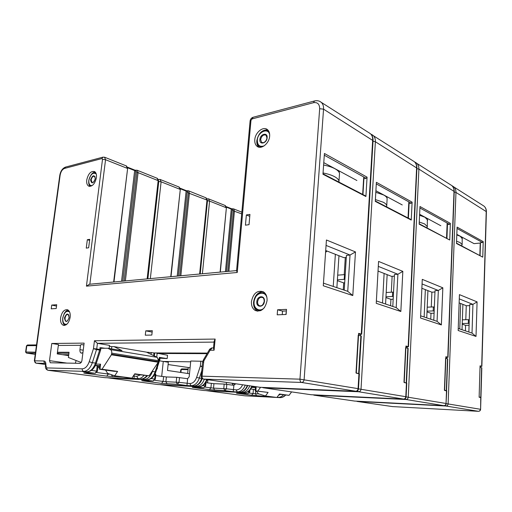 <?xml version="1.0" encoding="UTF-8"?>
<svg xmlns="http://www.w3.org/2000/svg" width="512" height="512" viewBox="0 0 512 512"><rect width="100%" height="100%" fill="white"/><g stroke="black" fill="none" stroke-linecap="round" stroke-linejoin="round"><path stroke-width="0.77" d="M480.038 366.477L481.862 366.362L480.058 365.837L479.13 397.222L480.947 397.6L480.602 409.331L480.755 397.536M456.819 234.355L474.048 243.642L480.467 243.014M468.864 332.038L469.766 304.506L472.934 304.371L459.277 298.886M207.578 382.906L207.878 379.718L207.578 382.906M456.499 243.162L482.765 257.146L483.226 241.619L482.419 242.483L480.474 242.675L480.083 255.418M482.419 242.483L457.037 228.474M469.728 305.626L466.445 305.76L459.136 302.893M472.019 333.094L472.934 304.371L477.082 301.875L476.013 336.422L472.019 333.094L458.234 328.461M476.013 336.422L458.163 330.502L459.43 294.624L477.082 301.875M483.226 241.619L457.088 227.11L456.486 243.514L482.765 257.146M392.314 406.573L478.336 411.309C479.558 411.245 480.25 410.573 480.41 409.28L446.272 403.635M452.294 185.894L453.69 186.79C455.258 188.186 456.019 190.054 455.968 192.41L448.128 403.834C447.949 405.216 447.219 405.946 445.946 406.022L445.267 405.325M392.672 406.611L357.088 401.44L445.946 406.022L478.438 411.315M250.778 388.998L255.296 389.555M266.291 396.07L266.886 396.154M274.029 397.107L251.603 395.232L237.331 393.35C236.058 393.171 236.154 393.114 237.613 393.171L247.968 393.677L249.741 392.006L249.306 391.923L247.795 393.67L239.802 392.602L243.846 392.8L241.792 392.525L205.376 390.573M356.243 401.184L356.646 401.203M445.869 357.453L448.013 357.312L445.894 356.698L444.608 390.47L446.752 390.931M447.066 225.011L447.462 224.96M433.798 320.25L435.021 290.669L438.33 290.483L422.067 283.955M189.491 373.754L167.488 370.451L168.346 362.259L163.277 361.44L161.683 376.435L163.277 361.44L190.682 361.811L163.277 361.44L159.475 360.826M168.109 364.544L190.086 367.77M419.187 223.776L449.722 240.006L450.355 223.373L449.51 224.32L447.475 224.557L446.944 238.195M419.622 214.304L440.832 225.741M449.51 224.32L419.91 207.981M434.97 292.013L431.859 292.186L421.875 288.269M437.075 321.35L438.33 290.483L442.835 287.808L441.37 324.928L437.075 321.35L420.646 315.827M441.37 324.928L420.55 318.022L422.272 279.36L442.835 287.808M450.355 223.373L419.981 206.515L419.168 224.154L449.722 240.006M354.522 401.069L443.84 405.677C445.12 405.606 445.85 404.87 446.029 403.482L406.112 396.883M415.174 162.221L416.595 163.136C418.208 164.589 418.976 166.586 418.906 169.107L408.262 397.107C408.058 398.611 407.29 399.405 405.952 399.494L405.12 398.63M354.912 401.114L313.824 395.142L405.952 399.494L443.987 405.683M446.509 390.842L446.029 403.482L446.752 390.918M188.237 367.731L187.661 373.478M205.971 382.682L213.939 383.667L224.186 384.07L223.782 388.57L224.87 390.611L226.406 388.8L236.205 389.888L237.274 391.917L233.222 391.725L233.907 385.318L235.411 383.725M224.186 384.07L233.907 385.318M194.816 386.566L159.411 384.582M205.376 383.142L205.114 385.894L203.776 387.77L205.651 385.997L202.778 385.574M312.877 394.835L313.28 394.854M231.942 208.8L232.275 209.21L231.264 209.101L231.622 208.768M231.347 208.826L233.6 208.883L234.438 210.989L228.877 271.302M405.92 346.822L408.48 346.746L405.958 346.01L404.211 382.566L406.758 383.123M408.717 204.026L409.075 203.981M392.8 306.47L394.445 274.509L397.894 274.253L378.298 266.387M155.731 375.597L166.381 376.954L176.704 377.293L176.218 382.086L177.453 384.282L179.034 382.342L189.856 383.552L191.066 385.728L186.97 385.555L187.616 378.701L189.19 376.768L190.758 361.018L202.803 361.286M156.013 352.954L167.514 355.251L167.168 358.586L160.102 357.504M375.315 200.986L410.445 219.238L411.251 220.051L412.109 202.15L411.219 203.187L409.101 203.488L408.384 218.163M375.898 190.739L402.253 204.947M411.219 203.187L376.288 183.904M394.362 276.154L391.539 276.365L378.035 271.059M396.205 307.61L397.894 274.253L402.829 271.373L400.845 311.488L396.205 307.61L376.378 300.947M400.845 311.488L376.243 303.328L378.573 261.414L402.829 271.373M412.109 202.15L376.378 182.323L375.29 201.395L411.251 220.051M310.88 394.714L403.475 399.091C404.819 399.002 405.587 398.202 405.798 396.691L358.49 388.87M371.629 134.445L373.062 135.373C374.72 136.896 375.488 139.021 375.379 141.741L361.018 389.139C360.781 390.778 359.968 391.648 358.573 391.757L357.53 390.682M311.315 394.765L263.328 387.789L358.573 391.757L403.693 399.085M406.445 383.002L405.798 396.691L406.118 396.774L406.765 383.104M157.446 367.002L157.242 368.909L156.845 368.851M154.957 374.029L155.878 374.227M176.704 377.293L187.616 378.701M143.072 379.654L107.11 377.76M155.206 374.067L154.675 379.021L153.069 381.03L155.347 379.149L151.117 378.534M160.032 358.202L167.168 358.586M262.266 387.424L263.328 387.789L262.662 387.437M186.957 190.803L187.213 191.219L186.131 191.098L186.592 190.778M186.24 190.816L188.621 190.867L189.427 193.082L180.832 275.77M460.666 303.494L459.776 328.979M462.893 304.365L462.022 329.734M461.69 245.856L462.144 244.64L460.058 242.534L456.57 241.21M425.344 289.632L424.147 317.005M427.923 290.643L426.752 317.882M427.002 227.834L427.296 226.624L424.64 223.942L419.264 222.029M384.115 273.446L382.522 303.014M387.142 274.637L385.581 304.038M386.611 206.854L386.746 205.715C386.547 204.518 385.402 203.36 383.296 202.24L375.392 199.578M327.008 251.034L325.581 252.397M335.366 254.317L333.235 286.445M338.97 255.731L336.877 287.667M325.619 251.795L326.714 250.918M338.982 182.112L338.982 181.178C338.694 179.59 337.165 178.054 334.394 176.57C331.501 175.072 327.718 173.862 323.046 172.954M480.224 243.04L479.846 255.29M465.414 330.874L465.6 325.363L469.088 325.28M465.792 319.725L466.259 305.69M480.954 397.389L479.13 397.005L480.019 367.315L481.824 367.827L480.954 397.389L480.23 397.434M465.6 325.363L462.214 324.179M462.234 323.526L468.294 323.373L468.416 319.648L462.362 319.821M469.139 323.674L468.294 323.373M469.261 319.955L468.416 319.648M447.142 223.014L446.554 237.997M430.758 319.226L431.008 313.306L434.093 313.197M431.27 307.008L431.891 292.186M446.554 390.643L444.41 390.195L445.626 358.227L447.744 358.835L446.554 390.643L445.85 390.707M427.04 311.155L433.21 310.918L433.376 306.918L427.213 307.174M431.008 313.306L427.008 311.917M434.17 311.264L433.21 310.918M434.336 307.264L433.376 306.918M408.826 201.862L408.038 217.984M390.598 305.728L390.931 299.341L393.171 299.232M391.302 292.211L392.134 276.32M405.862 382.886L403.974 382.266L405.632 347.654L408.154 348.416M385.965 296.8L392.448 296.454L392.672 292.128L386.195 292.506M390.931 299.341L385.92 297.594M393.299 296.755L392.448 296.454M393.523 292.435L392.672 292.128M363.725 176.973L362.669 194.413M343.238 289.811L343.686 282.88L344.691 282.81M344.211 274.656L345.299 257.549M358.483 373.619L356 372.858L358.24 335.136L361.293 336.07M337.395 279.834L344.218 279.334L344.518 274.63L337.696 275.168M286.266 312.486L285.894 314.477M286.182 313.619L286.048 312.493M343.686 282.88L337.338 280.666M344.896 279.571L344.218 279.334M345.197 274.88L344.518 274.63M358.592 334.234L361.696 334.246L358.65 333.344L356.282 373.19L359.373 373.843L358.496 388.774L358.067 388.64L358.944 373.709M282.246 314.624L282.522 311.117L286.387 310.944M344.224 290.138L346.432 255.392L350.022 255.04L326.061 245.427M286.112 314.47L277.197 314.822L277.594 309.779L286.509 309.376L286.112 314.47M88.653 247.77L89.728 239.334L87.328 239.706L86.253 248.115L88.653 247.77M145.766 330.842L145.286 335.194L151.821 335.066L152.301 330.675L145.766 330.842L152.147 332.102M269.651 136.141C269.843 133.21 269.101 131.034 267.424 129.613C263.264 125.926 255.181 132.474 254.797 139.699C254.586 142.688 255.354 144.902 257.101 146.33C261.197 149.882 269.274 143.411 269.651 136.141M267.059 300.653C267.258 296.461 265.99 293.498 263.27 291.763C257.197 290.067 253.254 293.325 251.437 301.53C251.213 305.792 252.518 308.794 255.347 310.534C261.35 312.122 265.254 308.826 267.059 300.653M70.17 317.254C70.522 313.395 69.677 310.906 67.635 309.786C64.218 309.28 61.882 311.923 60.614 317.715C60.243 321.606 61.101 324.109 63.187 325.235C66.579 325.715 68.909 323.053 70.17 317.254M96.435 177.645C96.736 174.65 96.134 172.634 94.618 171.597C90.906 170.822 88.282 173.613 86.739 179.968C86.419 182.989 87.04 185.018 88.589 186.061C92.269 186.81 94.886 184 96.435 177.645M56.704 304.736L51.731 305.075L51.226 308.826L56.198 308.518L56.704 304.736M80.192 363.347L50.234 362.771L49.491 360.64L51.782 343.469L84.115 343.117L81.856 361.107L80.192 363.347M246.349 214.95L245.434 225.178L249.037 224.659L249.939 214.394L246.349 214.95L249.773 216.32M346.304 257.453L343.936 257.677L325.709 250.528M347.744 291.322L350.022 255.04L355.469 251.923L352.794 295.552L347.744 291.322L323.462 283.162M352.794 295.552L323.283 285.766L326.432 239.994L355.469 251.923M365.907 196.525L322.957 174.246L324.422 153.485L367.066 177.152L365.907 196.525L365.082 195.667L322.989 173.798M259.917 387.296L355.616 391.277C357.011 391.168 357.83 390.291 358.067 388.64L299.962 379.168L202.035 376.166L203.834 360.915L210.112 350.214L214.093 350.214L213.472 348.269L214.131 341.293L215.142 339.066L214.093 350.214M319.834 101.408L321.261 102.342C322.95 103.93 323.712 106.202 323.546 109.158L304.128 379.546C303.853 381.344 302.989 382.317 301.536 382.445C300.467 382.086 299.942 380.998 299.962 379.168L319.661 108.723C319.584 104.09 317.53 102.08 313.491 102.694L252.051 118.918L250.97 120.384L237.254 272.48L236.563 270.771L250.086 121.146L250.97 120.384M260.416 387.347L203.635 379.104L301.536 382.445L355.955 391.258M367.066 177.152L366.118 178.291L363.91 178.675L362.95 194.566M323.776 162.65L356.89 180.499M366.118 178.291L324.301 155.213M135.654 170.278L135.821 170.701L134.662 170.573L135.238 170.266M134.797 170.272L137.318 170.323L138.08 172.646L158.163 180.64L157.043 178.221M34.349 360.864L59.763 175.462L60.141 175.142C60.832 171.59 62.291 169.357 64.525 168.429L101.965 158.541L102.502 159.379L86.426 286.157L89.472 284.256M60.141 175.142L34.694 360.845L34.342 360.89L36.013 363.162L45.491 363.373C44.403 363.091 43.891 362.298 43.955 360.986C45.421 361.267 46.054 362.707 45.856 365.318L46.758 367.93L82.214 368.838C85.222 368.64 87.558 366.272 89.222 361.722L93.472 348.659L94.451 340.742L97.421 343.309L109.498 345.363L109.126 348.474M43.955 360.986L34.694 360.845C34.63 362.138 35.142 362.925 36.224 363.2L45.536 364.467M100.947 347.718L104.928 348.262M153.67 355.622L153.965 352.941L207.386 353.088L154.291 352.947L146.605 352.198M68.627 355.61L57.222 353.901L58.458 344.544L51.782 343.469M89.6 240.371L87.328 239.706M133.254 376.096L136.755 376.294L138.131 378.637L134.029 378.49L134.208 374.662M97.882 367.437L99.661 367.686M95.411 365.523L98.061 365.978M122.63 376.89L123.373 376.986M83.366 371.674L86.906 371.776L83.782 371.36L47.872 370.246C46.016 369.555 45.203 368.07 45.427 365.786L45.798 365.747M97.203 365.779L96.557 371.091L95.277 373.274L97.421 371.258L91.424 370.394M212.16 347.91L210.112 350.214L209.67 349.19L211.738 347.91L213.504 347.91M201.254 376.224L202.035 376.166C201.997 377.798 202.528 378.778 203.635 379.104L203.174 379.002C201.882 378.528 201.242 377.606 201.254 376.224M56.525 306.061L51.731 305.075M267.68 129.837C262.029 129.728 258.4 133.363 256.813 140.742C256.608 143.565 257.299 145.702 258.874 147.162M263.085 291.661C257.901 292 254.733 295.482 253.574 302.112C253.357 306.362 254.656 309.357 257.485 311.091L257.696 311.194M68.141 310.067C66.509 310.458 65.12 311.789 63.974 314.061M62.662 320.07C62.758 322.618 63.488 324.384 64.845 325.363M95.155 172.013C93.696 172.147 92.314 173.114 91.014 174.912M88.71 181.427C88.589 183.674 89.056 185.331 90.099 186.394M282.522 311.117L277.594 309.779M268.045 131.091L269.018 131.738M260.115 146.752L261.165 147.174M263.61 292.864L265.338 293.632M258.822 310.458L260.64 310.662M95.776 172.915L95.341 172.762M91.155 186.112L90.611 185.888C89.165 185.062 88.557 183.213 88.794 180.352M134.541 374.157L149.126 375.808L158.246 362.246L158.554 360.685L157.248 357.357L146.49 352.147L114.048 346.637L111.789 346.65L111.526 348.877M96.045 364.077L100.563 364.16L99.955 369.184L102.035 369.235L111.392 354.79L111.725 353.139C111.866 351.398 111.456 350.227 110.49 349.626L107.776 348.25L100.883 348.275M82.918 352.666L81.197 353.101C80.211 352.595 79.789 351.45 79.942 349.664L80.499 345.28L58.336 345.453M57.44 352.25L69.056 352.275L68.384 357.472L81.344 362.566M107.776 348.25L122.003 350.618L114.048 346.637M109.389 346.246L111.789 346.65M95.462 365.414L99.91 365.606M99.955 369.184L99.475 369.229L100.077 364.218L100.563 364.16M99.475 369.229L114.086 371.309L117.6 371.405L102.035 369.235M149.126 375.808L134.778 373.805L131.904 378.125L114.701 375.827L117.6 371.405M114.701 375.827L107.61 373.357L105.6 370.131M66.509 354.72L66.438 355.283M35.411 353.126L26.509 353.094L25.606 352.077M35.533 352.198L25.619 351.974L26.451 346.016L27.443 344.998L36.531 344.922L27.456 344.998L26.47 345.869M83.885 344.947L81.139 344.525L80.499 345.28M75.341 363.258L76.122 360.512M291.61 391.91L289.05 395.334L279.264 394.278M231.91 383.219L235.219 384.358M252.038 386.637L256.166 386.803L255.827 390.886L255.187 390.906L268.102 392.41L255.827 390.886M257.875 390.982L260.531 387.347M251.699 387.411L255.462 387.571M255.187 390.893L255.526 386.829L256.166 386.803M289.05 395.334L279.475 393.997L276.89 397.485L265.491 395.968L268.102 392.41M265.491 395.968L258.432 393.779L256.301 391.085M188.045 369.664L181.242 369.504L180.742 369.869M232.077 383.277L233.12 385.203M226.163 384.224L226.662 382.451M446.726 357.459L446.688 358.502M454.214 192.026L455.968 192.41L486.4 211.686M481.677 366.272L486.221 211.424C486.246 209.216 485.498 207.443 483.981 206.106L482.598 205.222M278.502 395.315L280.371 394.432M258.931 393.939L255.501 393.773L255.731 391.008M277.318 396.909L277.958 397.37L277.011 397.318M274.771 397.203L273.965 397.165M285.325 395.104C283.686 396.845 281.843 397.683 279.802 397.613L277.958 397.37C280 397.434 281.837 396.602 283.475 394.867M279.923 397.619L276.902 397.466M244.858 395.808L276.614 397.453M244.461 395.763L205.792 390.592M241.101 392.064L241.792 392.525C245.357 392.435 248 390.202 249.728 385.811M244 392.806L243.846 392.8C247.411 392.717 250.054 390.483 251.776 386.112M249.421 390.592L249.306 391.923L247.936 391.738M249.741 392.019L249.901 390.099M237.331 393.35L237.946 393.184M256.474 395.661L255.501 393.773L253.062 393.555L251.603 395.232M253.414 389.37L253.062 393.555L249.312 393.05M407.206 346.931L407.155 348.058M416.877 168.672L418.906 169.107L454.234 191.514M447.77 357.197L454.016 191.174C454.061 188.819 453.299 186.938 451.731 185.536L450.298 184.621M208.429 198.797L209.574 201.094L202.4 273.76M207.475 200.774L209.574 201.094L226.182 207.706L225.011 205.44M220.102 272.115L226.368 207.878M226.49 271.526L232.275 209.21L233.427 210.886L241.709 213.882M226.221 206.611L231.546 208.736L233.6 208.883L241.862 212.186M236.205 389.888C238.982 389.837 241.107 388.128 242.573 384.768M226.816 384.301L226.406 388.8L213.53 388.109L213.939 383.667M233.222 391.725L224.87 390.611L209.427 389.67L193.267 387.539C191.808 387.334 191.802 387.258 193.261 387.309L203.558 387.77L194.464 386.554M247.309 385.459C245.574 389.862 242.925 392.109 239.354 392.198L237.274 391.917C240.845 391.827 243.494 389.574 245.235 385.158M239.514 392.205L203.827 390.496L159.827 384.602M203.968 390.502L203.539 390.458M195.386 385.862L196.211 386.419C199.827 386.298 202.541 383.898 204.365 379.206M198.765 386.739L198.554 386.733C202.163 386.618 204.877 384.218 206.694 379.546M205.651 386.01L206.016 382.208M193.267 387.539L193.926 387.341M214.624 390.131L213.53 388.109L210.925 387.878L209.427 389.67M211.347 383.437L210.925 387.878L205.184 387.104M233.427 210.886L227.827 271.398M226.355 207.142L231.264 209.101L225.44 271.622M360.461 334.477L360.39 335.706M207.059 353.651L157.12 353.478L156.73 357.107M373.018 141.242L375.379 141.741L416.909 168.115M408.166 346.598L416.621 167.667C416.698 165.133 415.923 163.136 414.304 161.677L412.826 160.73M199.635 274.016L206.982 200.064L207.501 200.55M160.013 179.405L161.114 181.818L150.336 278.598M158.778 181.459L161.114 181.818L180.045 189.344L178.906 186.976M170.746 276.704L180.275 189.568M178.349 276L187.213 191.219L188.346 192.966L206.982 200.064L205.824 197.754M188.314 190.739L206.163 197.894L207.507 200.467L200.211 273.965M189.856 383.552C192.864 383.437 195.11 381.402 196.602 377.453L200.352 366.086L200.826 361.146M179.52 377.542L179.034 382.342L165.882 381.683L166.381 376.954M186.97 385.555L177.453 384.282L161.549 383.36L143.11 380.928C141.414 380.691 141.286 380.589 142.726 380.627L153.069 381.03L142.643 379.642M201.83 378.106L201.651 378.662C199.84 383.456 197.101 385.914 193.44 386.048L191.066 385.728C194.726 385.594 197.466 383.123 199.283 378.317L201.786 370.726M196.602 377.453L202.24 378.63C200.493 383.334 197.658 385.811 193.741 386.054M202.221 366.214L200.352 366.086L202.17 366.752M193.658 386.054L157.626 384.506L107.507 377.779M157.805 384.512L157.338 384.467M143.059 378.752L144.058 379.43C147.738 379.264 150.534 376.614 152.448 371.488L152.838 370.291M152.077 371.424L155.13 371.878C153.222 376.986 150.432 379.622 146.746 379.795L147.04 379.795C151.078 379.533 154.016 376.883 155.859 371.846L155.13 371.878L158.355 362.042M158.445 359.034L159.226 359.162L158.413 361.875M158.56 359.725L159.808 359.802L159.91 359.334L159.226 359.162L159.424 357.299M159.821 359.763L155.878 371.802M159.904 359.36L160.109 357.472M155.347 379.162L155.878 374.208M143.11 380.928L143.821 380.672M167.117 383.853L165.882 381.683L163.098 381.44L161.549 383.36M163.597 376.704L163.098 381.44L154.835 380.326M187.706 190.726L186.496 190.739L180.134 188.198M188.346 192.966L179.706 275.872M180.269 188.762L186.131 191.098L177.222 276.102M456.8 234.925L460.282 236.275L462.342 238.861M419.578 215.277L424.941 217.235L427.59 219.987L427.565 220.589M375.808 192.294L383.693 195.008C385.792 196.16 386.938 197.344 387.136 198.579L387.085 199.462M323.61 165.037C328.269 165.965 332.045 167.194 334.925 168.73C337.69 170.246 339.213 171.821 339.501 173.459L339.411 174.784M480.762 397.325L481.632 367.738M446.304 390.566L447.507 358.72M406.208 382.707L407.84 348.243M358.669 373.382L360.877 335.834M86.426 286.157L237.254 272.48M94.451 340.742L215.142 339.066M319.661 108.723L323.546 109.158L373.05 140.646M361.274 334.048L372.678 140.045C372.794 137.312 372.019 135.181 370.362 133.651L368.838 132.678M314.502 100.966L313.491 102.694M65.626 167.066L64.525 168.429M59.782 175.347C60.57 171.053 62.496 168.294 65.562 167.078L103.002 157.139L101.965 158.541M104.512 157.178L105.549 159.706L102.502 159.379M137.018 170.195L157.382 178.355L158.803 181.242M89.85 284.224L105.549 159.706L127.315 168.365L126.234 165.882M147.142 278.899L158.163 180.64L158.81 181.139L147.872 278.829M122.778 281.165L135.821 170.701L136.915 172.525L138.08 172.646L125.363 280.922M113.645 282.01L127.603 168.64M136.915 172.525L124.141 281.037M127.616 167.763L134.662 170.573L121.555 281.274M136.403 170.195L135.117 170.214L127.488 167.168M253.107 117.274L252.051 118.918M45.856 365.318L45.485 365.357L45.709 363.411M46.758 367.93C46.694 369.254 47.206 370.054 48.301 370.33L105.03 377.683L138.131 378.637C140.237 378.669 142.182 377.613 143.974 375.462M82.214 368.838C82.157 370.227 82.675 371.072 83.782 371.36C87.45 371.136 90.298 368.256 92.326 362.72L96.73 348.954L99.834 349.459L95.443 363.174C93.421 368.691 90.573 371.558 86.906 371.776L87.296 371.776C91.418 371.43 94.445 368.55 96.384 363.136L92.326 362.72L89.222 361.722M214.054 342.106L97.421 343.309L96.73 348.954L93.472 348.659L96.576 349.658L100.608 350.15L96.403 363.072M100.077 347.456L99.834 349.459L100.704 349.715M148.154 352.947L148.23 352.205M136.755 376.294L140.288 374.95M67.034 363.11L49.491 360.64M134.029 378.49L123.072 377.024L106.739 376.134L85.498 373.331C83.514 373.056 83.226 372.928 84.621 372.947L94.912 373.267L82.829 371.654M151.053 354.355L151.258 352.48M146.797 375.731C144.992 377.939 143.014 379.034 140.864 379.002L141.171 379.008C143.514 378.982 145.6 377.894 147.437 375.75M105.267 377.696L104.742 377.645M100.627 350.093L100.954 347.68M85.498 373.331L86.266 372.998M110.202 374.259L108.326 374.061L106.739 376.134M108.378 373.626L108.326 374.061L96.851 372.518M112.742 376.666L111.309 374.65M209.638 349.254L203.418 359.866L203.834 360.915M201.261 376.192L202.579 362.49L203.366 362.4M266.944 137.888L266.086 135.219C263.456 134.323 261.638 135.776 260.64 139.578L261.626 142.426L262.176 142.726M267.13 137.773C267.776 131.987 260.211 133.85 259.904 139.494C259.213 145.242 266.797 143.494 267.13 137.773M269.133 132.013L267.386 130.778M257.267 140.378C257.082 143.04 257.766 145.005 259.322 146.278L261.446 147.11M269.69 134.995C268.666 127.11 257.722 131.77 257.325 140.109C257.427 145.357 259.706 147.277 264.154 145.856M264.352 301.28C264.403 299.514 263.846 298.272 262.688 297.549C260.07 296.826 258.374 298.234 257.594 301.773C257.498 303.603 258.061 304.89 259.27 305.638L260.218 305.926M264.416 301.274C265.101 294.95 257.152 295.456 256.819 301.696C256.083 307.968 264.058 307.59 264.416 301.274M265.606 294.022L262.624 292.653M254.048 301.965C253.856 305.76 255.014 308.429 257.53 309.978L261.069 310.464M267.027 298.246C265.587 289.658 254.515 292.89 254.106 301.843C253.261 308.787 260.102 312.685 264.461 307.565M69.05 317.67C68.986 315.398 68.678 314.342 68.128 314.509C66.656 314.291 65.645 315.437 65.101 317.939C64.941 319.61 65.312 320.691 66.208 321.178L66.579 321.261M69.133 317.658C68.218 312.787 66.669 312.864 64.48 317.882C65.376 322.752 66.925 322.682 69.133 317.658M65.997 324.902L65.222 324.73C63.296 323.872 62.47 321.626 62.739 317.984C64.058 312.774 66.15 310.426 69.011 310.925L68.371 310.797M69.613 311.987C66.534 310.227 64.269 312.218 62.822 317.958C62.598 322.752 63.994 324.813 66.995 324.147M95.2 178.797C95.085 176.851 94.874 176.026 94.573 176.326C92.966 175.994 91.834 177.197 91.168 179.936L92.262 182.682M95.283 178.752C94.304 174.458 92.736 174.835 90.566 179.878C91.533 184.179 93.101 183.808 95.283 178.752M96.25 173.997C93.069 172 90.611 174.093 88.877 180.282C88.634 184.045 89.728 185.811 92.173 185.574M158.246 362.246L111.392 354.79M158.445 361.69L111.597 354.202M111.725 353.139L158.554 360.685M36.435 345.619L26.816 345.696L25.914 352.179L26.509 353.094L35.238 354.368M110.49 349.626L157.248 357.357M68.928 353.248L57.312 353.203M62.56 354.701L68.736 354.733L62.56 354.701M83.226 350.189L79.942 349.664M180.941 372.467L181.242 369.504L181.696 368.909L188.102 369.05L181.702 368.902L180.749 369.773M481.862 366.362L486.4 211.648C486.419 209.363 485.613 207.514 483.981 206.106L451.968 185.747M478.515 411.309C479.77 411.2 480.461 410.541 480.602 409.331M285.632 395.13C284.026 396.781 282.195 397.613 280.128 397.626M252.211 386.17C250.541 390.387 247.859 392.602 244.166 392.806M448.013 357.312L454.24 191.456C454.278 189.005 453.44 187.027 451.731 185.536L414.662 161.997M444.026 405.677C445.363 405.562 446.118 404.851 446.278 403.546M207.11 198.758L208.749 198.931L225.35 205.574L226.374 207.853L220.314 272.096M247.75 385.523C246.074 389.773 243.379 392 239.674 392.205M207.238 379.622C205.466 384.147 202.675 386.515 198.861 386.739M408.48 346.746L416.909 168.026C416.973 165.376 416.102 163.258 414.304 161.677L370.874 134.131M403.68 399.091C405.12 398.963 405.933 398.195 406.118 396.774M158.47 179.398L160.333 179.539L179.245 187.11L180.282 189.53L171.008 276.678M462.202 237.254L462.144 244.64M427.36 218.477L427.296 226.624M386.79 196.614L387.136 198.579L386.746 205.715M338.963 170.835L339.501 173.459L338.982 181.178M406.528 382.803L408.154 348.384M359.098 373.517L361.299 336.026M361.696 334.246L373.062 140.518C373.158 137.626 372.262 135.334 370.362 133.651L321.261 102.342C319.315 100.781 317.043 100.326 314.438 100.986L253.043 117.286C251.386 117.875 250.406 119.098 250.106 120.954M355.885 391.27C357.421 391.117 358.291 390.278 358.496 388.755M103.002 157.139L104.826 157.306L126.566 166.016L127.61 168.595L113.984 281.978M89.126 284.288L236.582 270.586M45.485 365.357L45.427 365.766M154.682 352.947L154.355 355.955M98.061 365.952L97.421 371.258M202.586 362.451L203.379 359.93M258.573 147.078L257.101 146.33M257.485 311.091L255.347 310.534M64.262 325.434L63.187 325.235M89.434 186.362L88.589 186.061M266.938 137.926C266.624 140.211 265.459 141.811 263.437 142.726L261.626 142.426L262.246 142.746M257.146 140.224C257.51 133.574 265.03 128.109 268.512 131.411L268.845 131.59M257.146 140.256C257.21 143.578 257.939 145.587 259.322 146.278M264.218 301.318C264.058 299.002 263.552 297.747 262.688 297.549M264.218 301.331C263.187 305.056 261.536 306.496 259.27 305.638L260.365 305.933M253.92 301.888C255.654 294.534 259.213 291.667 264.582 293.28L264.934 293.382M253.92 301.907C253.555 305.318 254.765 308.006 257.53 309.978M69.05 317.683C67.878 320.723 66.931 321.888 66.208 321.178L66.65 321.261M95.2 178.822C93.709 183.757 91.686 182.707 91.968 182.566L92.314 182.688M95.834 172.941C92.602 172.23 90.259 174.688 88.794 180.326M81.722 353.184L81.197 353.101M99.782 366.682L98.003 366.426M180.48 372.397L180.742 369.875M255.456 387.667L254.477 387.526"/></g></svg>
